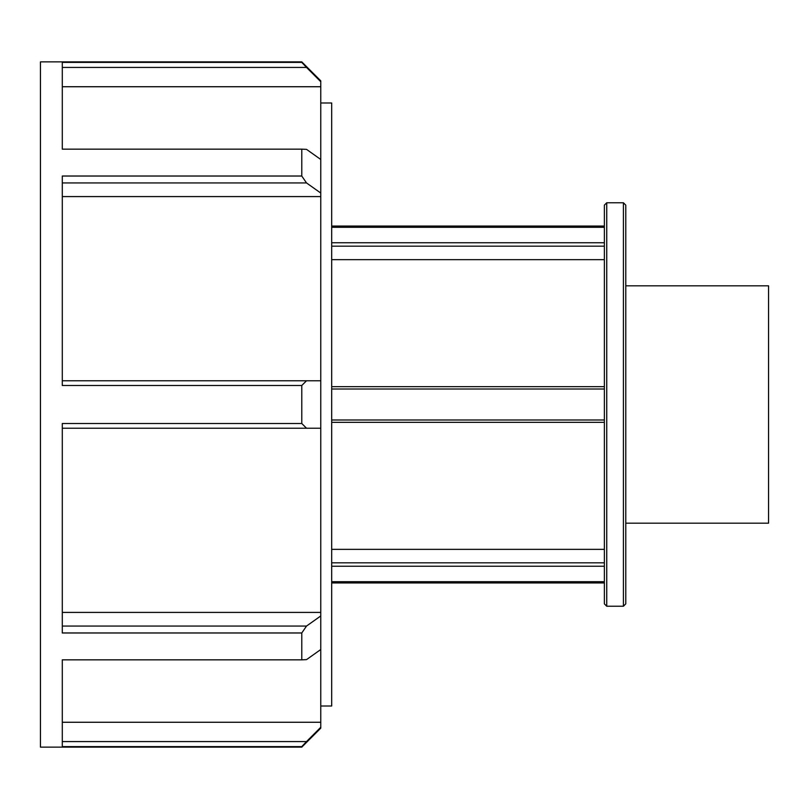<?xml version="1.0" encoding="UTF-8"?>
<svg xmlns="http://www.w3.org/2000/svg" width="809" height="809" viewBox="0 0 809 809"><rect width="100%" height="100%" fill="white"/><g stroke="black" fill="none" stroke-linecap="round" stroke-linejoin="round"><path stroke-width="1.21" d="M331.69 227.289L604.374 227.289M604.374 242.771L331.69 242.771M331.69 246.179L604.374 246.179M604.374 562.821L331.69 562.821M331.69 566.229L604.374 566.229M331.69 549.351L604.374 549.351M604.374 581.711L331.69 581.711M604.374 259.649L331.69 259.649M623.415 404.5L623.415 606.234L625.782 603.868L625.782 205.132L623.415 202.766L623.415 404.5M606.74 202.766L604.374 205.132L604.374 603.868L606.74 606.234L606.74 202.766L623.415 202.766M604.374 386.651L331.69 386.651M331.69 389.018L604.374 389.018M604.374 419.982L331.69 419.982M331.69 422.349L604.374 422.349M301.777 632.972L301.777 659.841L62.293 659.841L62.293 746.606L301.777 746.606L301.777 747.132L40.45 747.132L40.45 61.868L301.777 61.868L301.777 62.394L62.293 62.394L62.293 149.159L301.777 149.159L301.777 176.028L62.293 176.028L62.293 385.499L301.777 385.499L301.777 423.501L62.293 423.501L62.293 632.972L301.777 632.972L306.52 626.055L62.293 626.055M62.293 612.413L320.768 612.413L320.768 649.516L306.52 659.628L301.777 659.841M320.768 615.952L306.52 626.055M301.777 385.499L306.52 380.766L62.293 380.766M62.293 428.234L306.52 428.234L301.777 423.501M306.52 428.234L320.768 428.234L320.768 380.766L306.52 380.766M301.777 149.159L306.52 149.372L320.768 159.484L320.768 196.587L62.293 196.587M62.293 182.945L306.52 182.945L301.777 176.028M306.52 182.945L320.768 193.048M62.293 67.43L306.52 67.43L301.777 62.394M306.52 67.43L320.768 81.719L320.768 80.849L301.777 61.868M320.768 81.719L320.768 86.735L62.293 86.735M320.768 86.735L320.768 159.484M320.768 196.587L320.768 380.766M320.768 428.234L320.768 612.413M320.768 649.516L320.768 727.281L306.52 741.57L62.293 741.57M301.777 747.132L320.768 728.151L320.768 727.281M301.777 746.606L306.52 741.57M62.293 722.265L320.768 722.265M320.768 102.986L331.69 102.986L331.69 706.014L320.768 706.014M625.782 285.83L768.55 285.83L768.55 523.17L625.782 523.17M331.69 582.955L604.374 582.955M331.69 226.045L604.374 226.045M606.74 606.234L623.415 606.234"/></g></svg>
